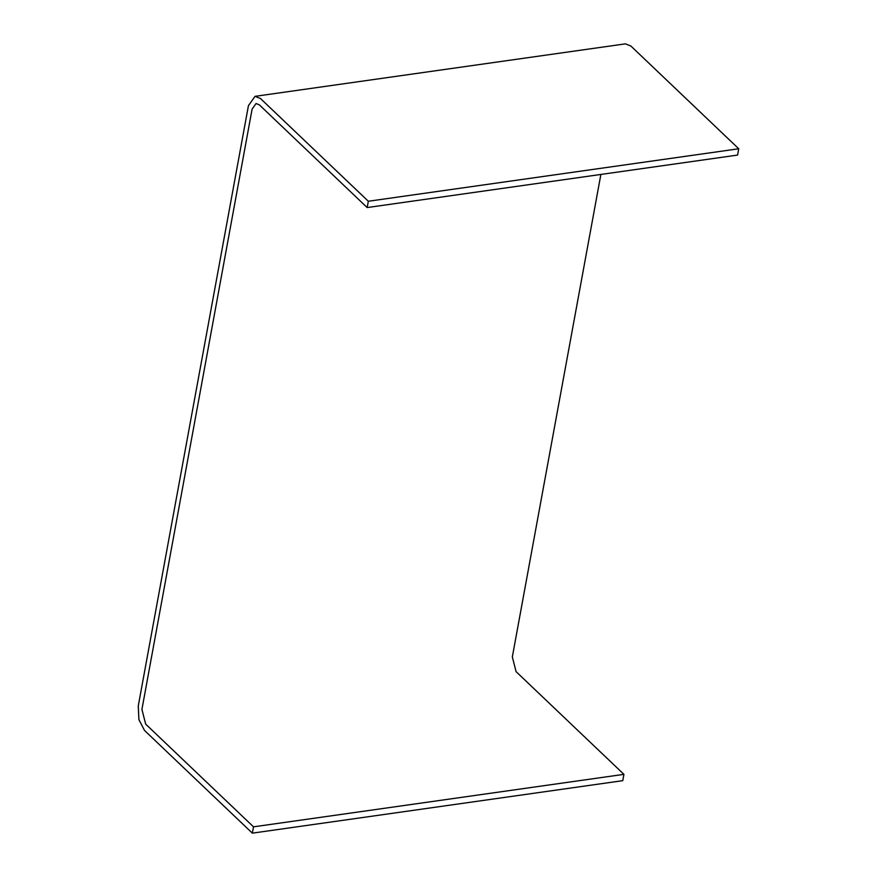 <?xml version="1.0" encoding="UTF-8"?>
<svg xmlns="http://www.w3.org/2000/svg" width="877" height="877" viewBox="0 0 877 877"><rect width="100%" height="100%" fill="white"/><g stroke="black" fill="none" stroke-linecap="round" stroke-linejoin="round"><path stroke-width="1.32" d="M367.167 207.564L737.568 155.076L738.73 148.761L630.892 46.042L625.444 43.85L255.032 96.338L248.443 105.624L138.27 705.93L138.895 719.644L144.508 730.431L252.346 833.15L253.508 826.836L145.67 724.106L141.921 709.405L252.105 109.11L256.051 103.53L259.329 104.845L367.167 207.564L368.329 201.25L260.48 98.531L255.032 96.338M252.346 833.15L622.758 780.662L623.92 774.347L516.071 671.629L512.332 656.917L600.877 174.446M738.73 148.761L368.329 201.25M623.92 774.347L253.508 826.836"/></g></svg>
